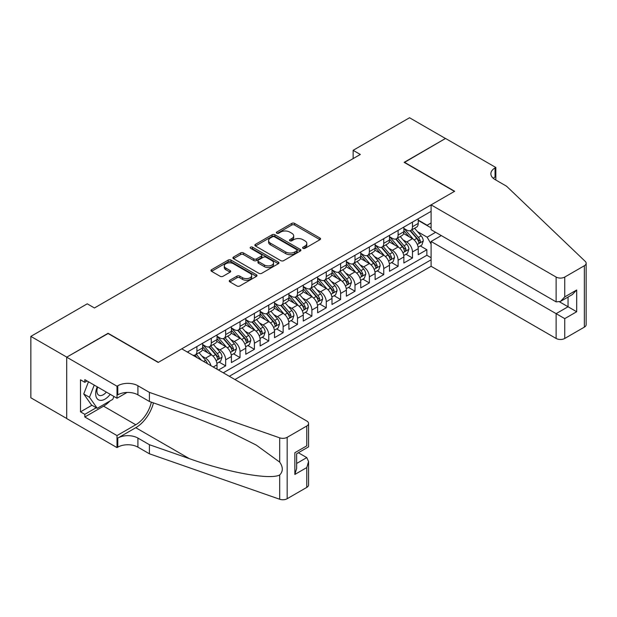 <?xml version="1.0" encoding="UTF-8"?>
<svg xmlns="http://www.w3.org/2000/svg" width="617" height="617" viewBox="0 0 617 617"><rect width="100%" height="100%" fill="white"/><g stroke="black" fill="none" stroke-linecap="round" stroke-linejoin="round"><path stroke-width="0.93" d="M303.016 248.335A1.396 0.81 0 0 0 304.991 248.335L319.976 239.681A1.998 1.149 0 0 0 320.562 238.864A1.998 1.149 0 0 0 319.976 238.054L294.587 223.393A1.998 1.149 0 0 0 291.764 223.393L276.771 232.046A1.396 0.81 0 0 0 276.362 232.617A1.396 0.81 0 0 0 276.771 233.187A1.396 0.81 0 0 0 278.753 233.187L280.689 232.069A6.386 3.687 0 0 1 289.72 232.069L291.833 233.288A6.386 3.687 0 0 1 293.7 235.895A6.386 3.687 0 0 1 291.833 238.501L289.897 239.62A1.396 0.81 0 0 0 289.481 240.19A1.396 0.81 0 0 0 289.897 240.761A1.396 0.81 0 0 0 291.872 240.761L293.808 239.643A6.386 3.687 0 0 1 302.839 239.643L304.952 240.861A6.386 3.687 0 0 1 306.819 243.468A6.386 3.687 0 0 1 304.952 246.075L303.016 247.193A1.396 0.81 0 0 0 302.6 247.764A1.396 0.81 0 0 0 303.016 248.335L303.016 247.193M229.833 280.241A1.998 1.149 0 0 0 229.254 281.051A1.998 1.149 0 0 0 229.833 281.869L236.959 285.98A1.998 1.149 0 0 0 239.782 285.98L256.425 276.37A1.998 1.149 0 0 0 257.011 275.56A1.998 1.149 0 0 0 256.425 274.742L231.036 260.081A1.998 1.149 0 0 0 228.213 260.081L211.569 269.691A1.998 1.149 0 0 0 210.983 270.508A1.998 1.149 0 0 0 211.569 271.326L220.169 276.293A1.998 1.149 0 0 0 222.992 276.293L230.118 272.174A1.998 1.149 0 0 0 230.704 271.364A1.998 1.149 0 0 0 230.118 270.547L225.853 268.087A5.337 3.077 0 0 1 224.287 265.904A5.337 3.077 0 0 1 227.58 263.058A5.337 3.077 0 0 1 233.396 263.729L250.116 273.377A5.337 3.077 0 0 1 251.674 275.56A5.337 3.077 0 0 1 248.381 278.406A5.337 3.077 0 0 1 242.566 277.735L239.782 276.131A1.998 1.149 0 0 0 236.959 276.131L229.833 280.241L229.833 281.869M108.098 333.527L66.775 357.127L30.85 336.388L30.85 397.788L66.705 418.488M108.098 333.273L158.399 362.318L454.444 191.393L404.15 162.348L445.466 138.493L409.534 117.754L353.132 150.317L353.132 158.615M30.85 336.388L87.259 303.819L94.44 307.968L360.313 154.466L353.132 150.317M280.828 260.652A1.998 1.149 0 0 0 283.65 260.652L300.294 251.042A1.998 1.149 0 0 0 300.88 250.232A1.998 1.149 0 0 0 300.294 249.415L274.904 234.753A1.998 1.149 0 0 0 272.082 234.753L255.438 244.363A1.998 1.149 0 0 0 254.852 245.18A1.998 1.149 0 0 0 255.438 245.99L280.828 260.652M251.127 248.636A1.396 0.81 0 0 1 252.546 248.836L252.546 247.178L278.36 262.078A1.998 1.149 0 0 1 278.946 262.896A1.998 1.149 0 0 1 278.36 263.706L261.716 273.316A1.998 1.149 0 0 1 258.893 273.316L233.504 258.654L233.504 257.027A1.998 1.149 0 0 0 232.917 257.844A1.998 1.149 0 0 0 233.504 258.654M233.504 257.027L240.63 252.916A1.998 1.149 0 0 1 243.445 252.916L253.749 258.862A1.998 1.149 0 0 0 256.564 258.862L261.292 256.132A1.998 1.149 0 0 0 261.878 255.322A1.998 1.149 0 0 0 261.292 254.505L250.571 248.312A1.396 0.81 0 0 1 250.163 247.741A1.396 0.81 0 0 1 251.026 247.001A1.396 0.81 0 0 1 252.546 247.178M218.472 370.03L225.652 365.881L219.112 362.11M216.297 347.787L219.907 349.87A8.129 4.697 60 0 1 225.652 359.827L231.406 356.51L231.406 362.565L240.028 357.59L233.488 353.811M230.665 339.489L234.275 341.571A8.129 4.697 60 0 1 240.028 351.528L245.774 348.212L245.774 354.266L254.397 349.291L247.857 345.512M245.042 331.19L248.651 333.273A8.129 4.697 60 0 1 254.397 343.229L260.143 339.913L260.143 345.967L268.765 340.993L262.233 337.214M259.41 322.892L263.019 324.982A8.129 4.697 60 0 1 268.765 334.938L274.519 331.614L274.519 337.676L283.141 332.694L276.601 328.923M273.786 314.601L277.388 316.683A8.129 4.697 60 0 1 283.141 326.64L288.887 323.316L288.887 329.378L297.51 324.395L290.969 320.624M288.154 306.302L291.764 308.384A8.129 4.697 60 0 1 297.51 318.341L303.263 315.025L303.263 321.079L311.886 316.097L305.346 312.325M302.523 298.003L306.132 300.086A8.129 4.697 60 0 1 311.886 310.043L317.632 306.726L317.632 312.78L326.254 307.806L319.714 304.027M316.899 289.705L320.508 291.787A8.129 4.697 60 0 1 326.254 301.744L332 298.427L332 304.482L340.623 299.507L334.09 295.728M331.267 281.406L334.877 283.488A8.129 4.697 60 0 1 340.623 293.445L346.376 290.129L346.376 296.183L354.999 291.209L348.458 287.429M345.643 273.115L349.245 275.197A8.129 4.697 60 0 1 354.999 285.154L360.744 281.83L360.744 287.892L369.367 282.91L362.827 279.139M360.012 264.816L363.621 266.899A8.129 4.697 60 0 1 369.367 276.856L375.113 273.532L375.113 279.594L383.743 274.611L377.203 270.84M374.38 256.518L377.99 258.6A8.129 4.697 60 0 1 383.743 268.557L389.489 265.241L389.489 271.295L398.112 266.32L391.571 262.541M388.756 248.219L392.366 250.301A8.129 4.697 60 0 1 398.112 260.258L403.857 256.942L403.857 262.996L412.48 258.022L412.48 251.96A8.129 4.697 -120 0 0 406.734 242.003L403.125 239.92M405.94 254.243L412.48 258.022M217.03 369.205L217.03 364.801A8.129 4.697 -120 0 0 211.284 354.844L202.391 349.716M210.945 365.688A8.129 4.697 60 0 0 205.53 358.168L201.929 356.086M231.406 356.51A8.129 4.697 -120 0 0 225.652 346.553L216.768 341.417M245.774 348.212A8.129 4.697 -120 0 0 240.028 338.255L231.136 333.126M260.143 339.913A8.129 4.697 -120 0 0 254.397 329.956L245.512 324.827M274.519 331.614A8.129 4.697 -120 0 0 268.765 321.658L259.88 316.529M288.887 323.316A8.129 4.697 -120 0 0 283.141 313.359L274.249 308.23M303.263 315.025A8.129 4.697 -120 0 0 297.51 305.068L288.625 299.931M317.632 306.726A8.129 4.697 -120 0 0 311.886 296.769L302.993 291.633M332 298.427A8.129 4.697 -120 0 0 326.254 288.471L317.369 283.342M346.376 290.129A8.129 4.697 -120 0 0 340.623 280.172L331.738 275.043M360.744 281.83A8.129 4.697 -120 0 0 354.999 271.873L346.106 266.745M375.113 273.532A8.129 4.697 -120 0 0 369.367 263.575L360.482 258.446M389.489 265.241A8.129 4.697 -120 0 0 383.743 255.284L374.851 250.147M403.857 256.942A8.129 4.697 -120 0 0 398.112 246.985L389.227 241.856M234.923 379.532L431.09 266.274L556.125 338.463L556.125 313.652L568.049 306.765L568.049 297.047M229.316 376.293L431.09 259.803M431.09 211.346L187.352 352.068M202.661 344.556L205.53 346.222A8.129 4.697 60 0 0 209.603 346.623L215.348 343.299A8.129 4.697 -120 0 0 217.03 339.581L217.03 334.931M217.03 336.265L219.907 337.923A8.129 4.697 60 0 0 223.971 338.324L229.717 335.008A8.129 4.697 -120 0 0 231.406 331.283L231.406 326.64M231.406 327.966L234.275 329.625A8.129 4.697 60 0 0 238.339 330.026L244.093 326.709A8.129 4.697 -120 0 0 245.774 322.984L245.774 318.341M245.774 319.668L248.651 321.326A8.129 4.697 60 0 0 252.715 321.727L258.461 318.411A8.129 4.697 -120 0 0 260.143 314.685L260.143 310.043M260.143 311.369L263.019 313.027A8.129 4.697 60 0 0 267.084 313.436L272.83 310.112A8.129 4.697 -120 0 0 274.519 306.394L274.519 301.744M274.519 303.07L277.388 304.736A8.129 4.697 60 0 0 281.452 305.137L287.206 301.813A8.129 4.697 -120 0 0 288.887 298.096L288.887 293.445M288.887 294.779L291.764 296.438A8.129 4.697 60 0 0 295.828 296.839L301.574 293.522A8.129 4.697 -120 0 0 303.263 289.797L303.263 285.154M303.263 286.481L306.132 288.139A8.129 4.697 60 0 0 310.197 288.54L315.95 285.224A8.129 4.697 -120 0 0 317.632 281.499L317.632 276.856M317.632 278.182L320.508 279.84A8.129 4.697 60 0 0 324.573 280.241L330.319 276.925A8.129 4.697 -120 0 0 332 273.2L332 268.557M332 269.884L334.877 271.542A8.129 4.697 60 0 0 338.941 271.943L344.687 268.626A8.129 4.697 -120 0 0 346.376 264.909L346.376 260.258M346.376 261.585L349.245 263.243A8.129 4.697 60 0 0 353.31 263.652L359.063 260.328A8.129 4.697 -120 0 0 360.744 256.61L360.744 251.96M360.744 253.286L363.621 254.952A8.129 4.697 60 0 0 367.686 255.353L373.432 252.029A8.129 4.697 -120 0 0 375.113 248.312L375.113 243.661M375.113 244.995L377.99 246.653A8.129 4.697 60 0 0 382.054 247.055L387.808 243.738A8.129 4.697 -120 0 0 389.489 240.013L389.489 235.37M389.489 236.697L392.366 238.355A8.129 4.697 60 0 0 396.43 238.756L402.176 235.439A8.129 4.697 -120 0 0 403.857 231.714L403.857 227.071M223.285 372.815L426.856 255.284L426.856 249.723L418.233 254.698L418.233 248.643A8.129 4.697 -120 0 0 412.48 238.686L403.595 233.558M403.857 228.398L406.734 230.056A8.129 4.697 -120 0 0 410.799 230.457A8.129 4.697 -120 0 0 412.48 226.74L412.48 222.089M410.799 230.457L416.544 227.141A8.129 4.697 -120 0 0 418.233 223.416L418.233 218.773M188.285 352.608L188.285 351.528M196.908 346.553L196.908 351.196A8.129 4.697 60 0 1 195.227 354.922A8.129 4.697 60 0 1 192.72 355.168M195.227 354.922L200.98 351.597A8.129 4.697 -120 0 0 202.661 347.88L202.661 343.229M211.284 338.255L211.284 342.898A8.129 4.697 60 0 1 209.603 346.623M225.652 329.956L225.652 334.599A8.129 4.697 60 0 1 223.971 338.324M240.028 321.658L240.028 326.308A8.129 4.697 60 0 1 238.339 330.026M254.397 313.359L254.397 318.01A8.129 4.697 60 0 1 252.715 321.727M268.765 305.06L268.765 309.711A8.129 4.697 60 0 1 267.084 313.436M283.141 296.769L283.141 301.412A8.129 4.697 60 0 1 281.452 305.137M297.51 288.471L297.51 293.114A8.129 4.697 60 0 1 295.828 296.839M311.886 280.172L311.886 284.823A8.129 4.697 60 0 1 310.197 288.54M326.254 271.873L326.254 276.524A8.129 4.697 60 0 1 324.573 280.241M340.623 263.575L340.623 268.225A8.129 4.697 60 0 1 338.941 271.943M354.999 255.284L354.999 259.927A8.129 4.697 60 0 1 353.31 263.652M369.367 246.985L369.367 251.628A8.129 4.697 60 0 1 367.686 255.353M383.743 238.686L383.743 243.329A8.129 4.697 60 0 1 382.054 247.055M398.112 230.388L398.112 235.038A8.129 4.697 60 0 1 396.43 238.756M398.112 260.258L398.112 266.32M383.743 268.557L383.743 274.611M369.367 276.856L369.367 282.91M354.999 285.154L354.999 291.209M340.623 293.445L340.623 299.507M326.254 301.744L326.254 307.806M311.886 310.043L311.886 316.097M297.51 318.341L297.51 324.395M283.141 326.64L283.141 332.694M268.765 334.938L268.765 340.993M254.397 343.229L254.397 349.291M240.028 351.528L240.028 357.59M225.652 359.827L225.652 365.881M431.09 244.039L427.141 237.19L417.493 231.622M427.141 237.19L435.617 232.3M418.233 220.431L431.09 227.858M418.233 220.099L427.141 225.244L431.09 222.961M420.316 245.944L426.856 249.723M426.856 255.284L431.09 257.729M303.572 248.535L304.952 247.733A6.386 3.687 0 0 0 306.819 245.126L306.819 243.468M293.7 235.895L293.7 237.553A6.386 3.687 0 0 1 291.833 240.16L290.453 240.962M319.945 239.697L294.587 225.051A1.998 1.149 0 0 0 291.764 225.051L277.334 233.38M300.294 249.415L300.294 251.042L274.904 236.411A1.998 1.149 0 0 0 272.082 236.411L255.469 246.006M296.769 250.795A1.396 0.81 0 0 0 297.178 250.232A1.396 0.81 0 0 0 296.769 249.661L274.48 236.789A1.396 0.81 0 0 0 272.506 236.789L270.462 237.969A6.386 3.687 0 0 0 268.596 240.576A6.386 3.687 0 0 0 270.462 243.183L285.694 251.983A6.386 3.687 0 0 0 294.725 251.983L296.769 250.795L296.769 252.461A1.396 0.81 0 0 0 297.178 251.89L297.178 250.232M268.596 240.576L268.596 242.234A6.386 3.687 0 0 0 270.462 244.841L270.462 243.183M296.769 252.461L294.725 253.641A6.386 3.687 0 0 1 285.694 253.641L270.462 244.841M233.527 258.67L240.63 254.574L240.63 252.916M261.878 255.322L261.878 256.981A1.998 1.149 0 0 1 261.292 257.79L256.564 260.521A1.998 1.149 0 0 1 253.749 260.521L243.445 254.574A1.998 1.149 0 0 0 240.63 254.574M252.546 248.836L278.336 263.721M264.431 265.032A5.337 3.077 0 0 0 270.246 265.696A5.337 3.077 0 0 0 273.539 262.85A5.337 3.077 0 0 0 271.981 260.675L266.089 257.274A1.998 1.149 0 0 0 263.266 257.274L258.538 260.004A1.998 1.149 0 0 0 257.96 260.814A1.998 1.149 0 0 0 258.538 261.631L264.431 265.032L264.431 266.691A5.337 3.077 0 0 0 270.246 267.362A5.337 3.077 0 0 0 273.539 264.508L273.539 262.85M257.96 260.814L257.96 262.472A1.998 1.149 0 0 0 258.538 263.289L258.538 261.631M264.431 266.691L258.538 263.289M251.674 275.56L251.674 277.218A5.337 3.077 0 0 1 248.381 280.064A5.337 3.077 0 0 1 242.566 279.393L239.782 277.789A1.998 1.149 0 0 0 236.959 277.789L229.863 281.884M224.287 265.904L224.287 267.562A5.337 3.077 0 0 0 225.853 269.745L225.853 268.087M230.118 270.547L230.118 272.174L225.853 269.745M256.402 276.385L231.036 261.739A1.998 1.149 0 0 0 228.213 261.739L211.592 271.341M418.11 247.216L421.827 245.072L423.262 240.923A5.383 3.108 -120 0 0 421.164 235.871L414.593 228.267M413.282 239.211L405.492 230.195A15.548 8.977 -120 0 0 403.857 228.491M409.009 236.681L404.652 231.637A12.903 7.45 -120 0 0 403.857 230.773M410.066 230.75L416.706 238.44A5.383 3.108 60 0 1 418.627 242.149C419.437 243.237 420.015 242.905 420.354 241.154A5.383 3.108 -120 0 0 418.434 237.445L411.863 229.84M410.459 230.627L417.593 238.887A2.746 1.581 60 0 1 418.287 239.959L420.354 241.154M418.627 242.149L419.02 242.79M97.239 386.828A13.212 7.628 120 0 0 100.332 400.364A13.212 7.628 120 0 0 110.188 394.309M97.679 387.083A9.047 5.221 120 0 0 98.782 395.181A9.047 5.221 120 0 0 100.108 395.59A9.047 5.221 120 0 0 106.348 392.088M113.898 396.446L112.764 399.361L97.247 408.323L91.501 405.007L83.742 393.97L88.478 381.769M97.247 408.323L89.488 397.286L94.224 385.085M83.742 393.97L89.488 397.286M441.294 235.578L431.09 241.463L564.748 318.634L564.748 338.463L584.361 327.133L584.361 265.734A6.101 3.517 0 0 0 586.15 263.243A6.101 3.517 0 0 0 585.271 261.423L506.542 186.203L495.042 179.57A14.23 8.214 180 0 1 490.877 173.763A14.23 8.214 180 0 1 495.042 167.955L495.837 167.492L445.536 138.455L404.359 162.479M431.09 241.463L431.09 266.274M404.359 162.225L454.66 191.27L431.09 204.875L556.125 277.064A6.101 3.517 0 0 0 564.748 277.064L584.361 265.734M495.837 167.492L495.837 179.524L495.405 179.778M431.09 204.875L431.09 229.686L556.125 301.867L556.125 277.064M586.15 263.243L586.15 324.65A6.101 3.517 180 0 1 584.361 327.133M564.748 338.463A6.101 3.517 180 0 1 556.125 338.463M493.253 178.305A14.23 8.214 180 0 1 495.042 177.04L495.042 167.955M559.573 301.867L576.679 311.747L564.748 318.634M564.748 277.064L564.748 296.893L560.437 301.443L556.125 301.867M564.748 296.893L576.679 290.005L572.36 294.556L560.437 301.443M181.753 348.829L306.78 421.018A6.101 3.517 -0 0 1 308.569 423.509A6.101 3.517 -0 0 1 306.78 426L287.167 437.322L287.167 498.721A6.101 3.517 180 0 1 279.702 499.246L149.414 453.796L137.915 447.155A14.23 8.214 -0 0 0 117.801 447.155L117.006 447.61L66.705 418.573L66.705 357.174L107.882 333.396L158.183 362.441L181.753 348.829M149.414 453.796L149.414 444.71L189.365 458.647C227.55 472.406 270.2 480.111 279.702 474.967C283.157 471.419 283.157 467.138 279.702 462.125L256.256 445.081L224.727 429.316L189.365 415.418L149.414 401.482L137.915 394.841A14.23 8.214 -0 0 0 117.801 394.841L117.801 385.756L117.006 386.211L66.705 357.174M149.414 401.482L149.414 392.389L137.915 385.756A14.23 8.214 -0 0 0 117.801 385.756M189.365 458.647L135.763 427.697L117.801 438.07A14.23 8.214 -0 0 1 137.915 438.07L149.414 444.71M306.78 487.399L306.78 467.563L308.569 461.555L308.569 484.908A6.101 3.517 180 0 1 306.78 487.399L287.167 498.721M279.702 462.125L279.702 437.846L149.414 392.389M109.903 401.011A22.868 13.204 -60 0 1 103.571 406.163L84.814 416.992L84.814 414.339L96.244 407.744M87.113 380.982L84.814 382.309L80.503 379.825L80.503 411.847L84.814 414.339M84.814 382.309L84.814 379.656L117.006 398.243L117.006 386.211M117.006 447.61L117.006 435.579L135.763 424.751A22.868 13.204 120 0 0 151.327 402.145M84.814 416.992L117.006 435.579M298.366 452.747L306.78 457.606L308.569 461.555M135.763 427.697A26.469 15.286 120 0 0 153.463 402.893M127.04 392.451L117.006 398.243M279.702 437.846A6.101 3.517 -0 0 0 287.167 437.322M80.503 411.847L91.933 405.253M306.78 467.563L294.849 474.45L296.638 468.442L296.638 453.742L308.569 446.855L308.569 423.509M294.849 474.45L294.849 452.716C297.178 454.058 297.178 454.058 294.849 452.716L306.78 445.829C309.109 447.171 309.109 447.171 306.78 445.829L306.78 426M403.742 255.515L407.451 253.371L408.886 249.222A5.383 3.108 -120 0 0 406.788 244.17L400.225 236.566M398.906 247.51L391.124 238.494A15.548 8.977 -120 0 0 389.489 236.781M394.641 244.98L390.283 239.936A12.903 7.45 -120 0 0 389.489 239.072M395.698 239.049L402.338 246.738A5.383 3.108 60 0 1 404.258 250.448C405.068 251.535 405.639 251.204 405.978 249.453A5.383 3.108 -120 0 0 404.058 245.743L397.495 238.139M396.083 238.926L403.225 247.186A2.746 1.581 60 0 1 403.911 248.258L405.978 249.453M404.258 250.448L404.652 251.088M389.366 263.814L393.083 261.67L394.518 257.52A5.383 3.108 -120 0 0 392.42 252.461L385.856 244.864M384.538 255.808L376.748 246.792A15.548 8.977 -120 0 0 375.113 245.08M380.265 253.278L375.915 248.235A12.903 7.45 -120 0 0 375.113 247.363M381.321 247.348L387.962 255.037A5.383 3.108 60 0 1 389.882 258.747C390.692 259.826 391.271 259.495 391.61 257.752A5.383 3.108 -120 0 0 389.689 254.042L383.126 246.438M381.715 247.224L388.849 255.484A2.746 1.581 60 0 1 389.543 256.556L391.61 257.752M389.882 258.747L390.276 259.387M374.997 272.112L378.707 269.968L380.149 265.819A5.383 3.108 -120 0 0 378.051 260.76L371.48 253.155M370.169 264.107L362.38 255.091A15.548 8.977 -120 0 0 360.744 253.379M365.896 261.577L361.539 256.533A12.903 7.45 -120 0 0 360.744 255.662M366.953 255.646L373.594 263.336A5.383 3.108 60 0 1 375.514 267.045C376.324 268.125 376.894 267.793 377.242 266.05A5.383 3.108 -120 0 0 375.321 262.341L368.75 254.736M367.346 255.515L374.48 263.783A2.746 1.581 60 0 1 375.167 264.855L377.242 266.05M375.514 267.045L375.907 267.685M360.621 280.411L364.338 278.267L365.773 274.118A5.383 3.108 -120 0 0 363.675 269.058L357.112 261.454M355.793 272.398L348.011 263.382A15.548 8.977 -120 0 0 346.376 261.677M351.528 269.868L347.17 264.832A12.903 7.45 -120 0 0 346.376 263.96M352.577 263.945L359.225 271.634A5.383 3.108 60 0 1 361.146 275.344C361.955 276.424 362.526 276.092 362.865 274.341A5.383 3.108 -120 0 0 360.945 270.632L354.382 263.035M352.97 263.814L360.104 272.082A2.746 1.581 60 0 1 360.798 273.154L362.865 274.341M361.146 275.344L361.531 275.976M346.253 288.702L349.97 286.558L351.405 282.416A5.383 3.108 -120 0 0 349.307 277.357L342.736 269.752M341.425 280.696L333.635 271.681A15.548 8.977 -120 0 0 332 269.976M337.152 278.167L332.794 273.123A12.903 7.45 -120 0 0 332 272.259M338.209 272.236L344.849 279.925A5.383 3.108 60 0 1 346.769 283.635C347.579 284.722 348.158 284.391 348.497 282.64A5.383 3.108 -120 0 0 346.577 278.93L340.006 271.333M338.602 272.112L345.736 280.373A2.746 1.581 60 0 1 346.43 281.452L348.497 282.64M346.769 283.635L347.163 284.275M331.884 297.001L335.594 294.857L337.029 290.707A5.383 3.108 -120 0 0 334.931 285.656L328.367 278.051M327.056 288.995L319.267 279.979A15.548 8.977 -120 0 0 317.632 278.267M322.784 286.465L318.426 281.421A12.903 7.45 -120 0 0 317.632 280.558M323.84 280.534L330.481 288.224A5.383 3.108 60 0 1 332.401 291.934C333.211 293.021 333.782 292.689 334.121 290.939A5.383 3.108 -120 0 0 332.201 287.229L325.637 279.624M324.226 280.411L331.368 288.671A2.746 1.581 60 0 1 332.054 289.743L334.121 290.939M332.401 291.934L332.794 292.574M317.508 305.299L321.226 303.155L322.66 299.006A5.383 3.108 -120 0 0 320.562 293.947L313.999 286.35M312.68 297.294L304.891 288.278A15.548 8.977 -120 0 0 303.263 286.566M308.407 294.764L304.058 289.72A12.903 7.45 -120 0 0 303.263 288.856M309.464 288.833L316.105 296.522A5.383 3.108 60 0 1 318.025 300.232C318.835 301.312 319.413 300.98 319.753 299.237A5.383 3.108 -120 0 0 317.832 295.528L311.269 287.923M309.857 288.71L316.991 296.97A2.746 1.581 60 0 1 317.686 298.042L319.753 299.237M318.025 300.232L318.418 300.872M303.14 313.598L306.85 311.454L308.292 307.305A5.383 3.108 -120 0 0 306.194 302.245L299.623 294.648M298.312 305.592L290.522 296.576A15.548 8.977 -120 0 0 288.887 294.864M294.039 303.063L289.682 298.019A12.903 7.45 -120 0 0 288.887 297.147M295.096 297.132L301.736 304.821A5.383 3.108 60 0 1 303.657 308.531C304.466 309.611 305.045 309.279 305.384 307.536A5.383 3.108 -120 0 0 303.464 303.826L296.893 296.222M295.489 297.001L302.623 305.268A2.746 1.581 60 0 1 303.317 306.34L305.384 307.536M303.657 308.531L304.05 309.171M288.764 321.897L292.481 319.753L293.916 315.603A5.383 3.108 -120 0 0 291.818 310.544L285.255 302.939M283.936 313.891L276.154 304.867A15.548 8.977 -120 0 0 274.519 303.163M279.671 311.354L275.313 306.317A12.903 7.45 -120 0 0 274.519 305.446M280.727 305.43L287.368 313.12A5.383 3.108 60 0 1 289.288 316.829C290.098 317.909 290.669 317.578 291.008 315.835A5.383 3.108 -120 0 0 289.088 312.125L282.524 304.52M281.113 305.299L288.247 313.567A2.746 1.581 60 0 1 288.941 314.639L291.008 315.835M289.288 316.829L289.674 317.462M274.395 330.195L278.113 328.051L279.547 323.902A5.383 3.108 -120 0 0 277.449 318.842L270.886 311.238M269.567 322.182L261.778 313.166A15.548 8.977 -120 0 0 260.143 311.462M265.295 319.652L260.937 314.608A12.903 7.45 -120 0 0 260.143 313.745M266.351 313.721L272.992 321.411A5.383 3.108 60 0 1 274.912 325.12C275.722 326.208 276.3 325.876 276.64 324.126A5.383 3.108 -120 0 0 274.719 320.416L268.156 312.819M266.745 313.598L273.879 321.858A2.746 1.581 60 0 1 274.573 322.938L276.64 324.126M274.912 325.12L275.305 325.761M260.027 338.486L263.737 336.342L265.171 332.193A5.383 3.108 -120 0 0 263.081 327.141L256.51 319.537M255.199 330.481L247.409 321.465A15.548 8.977 -120 0 0 245.774 319.76M250.926 327.951L246.569 322.907A12.903 7.45 -120 0 0 245.774 322.043M251.983 322.02L258.623 329.709A5.383 3.108 60 0 1 260.544 333.419C261.353 334.507 261.924 334.175 262.264 332.424A5.383 3.108 -120 0 0 260.343 328.714L253.78 321.11M252.368 321.897L259.51 330.157A2.746 1.581 60 0 1 260.197 331.229L262.264 332.424M260.544 333.419L260.937 334.059M245.651 346.785L249.368 344.641L250.803 340.491A5.383 3.108 -120 0 0 248.705 335.44L242.142 327.835M240.823 338.779L233.033 329.763A15.548 8.977 -120 0 0 231.406 328.051M236.55 336.25L232.2 331.206A12.903 7.45 -120 0 0 231.406 330.342M237.607 330.319L244.255 338.008A5.383 3.108 60 0 1 246.168 341.718C246.977 342.805 247.556 342.474 247.895 340.723A5.383 3.108 -120 0 0 245.975 337.013L239.411 329.409M238 330.195L245.134 338.455A2.746 1.581 60 0 1 245.828 339.527L247.895 340.723M246.168 341.718L246.561 342.358M231.282 355.083L234.992 352.939L236.434 348.79A5.383 3.108 -120 0 0 234.337 343.731L227.766 336.134M226.454 347.078L218.665 338.062A15.548 8.977 -120 0 0 217.03 336.35M222.182 344.548L217.824 339.504A12.903 7.45 -120 0 0 217.03 338.633M223.238 338.617L229.879 346.307A5.383 3.108 60 0 1 231.799 350.016C232.609 351.096 233.187 350.764 233.527 349.021A5.383 3.108 -120 0 0 231.606 345.312L225.035 337.707M223.632 338.494L230.766 346.754A2.746 1.581 60 0 1 231.46 347.826L233.527 349.021M231.799 350.016L232.193 350.657M216.914 363.382L220.624 361.238L222.058 357.089A5.383 3.108 -120 0 0 219.96 352.029L213.397 344.425M212.078 355.377L204.296 346.361A15.548 8.977 -120 0 0 202.661 344.648M207.813 352.847L203.456 347.803A12.903 7.45 -120 0 0 202.661 346.931M208.87 346.916L215.51 354.605A5.383 3.108 60 0 1 217.431 358.315C218.241 359.395 218.811 359.063 219.151 357.32A5.383 3.108 -120 0 0 217.23 353.61L210.667 346.006M209.256 346.785L216.397 355.053A2.746 1.581 60 0 1 217.084 356.125L219.151 357.32M217.431 358.315L217.824 358.955M207.405 363.644A5.383 3.108 -120 0 0 205.592 360.328L199.029 352.723M201.335 360.143L196.299 354.305M194.887 355.083L197.178 357.737M194.494 355.207L196.183 357.166M205.53 358.168L211.284 354.844M219.907 349.87L225.652 346.553M234.275 341.571L240.028 338.255M248.651 333.273L254.397 329.956M263.019 324.982L268.765 321.658M277.388 316.683L283.141 313.359M291.764 308.384L297.51 305.068M306.132 300.086L311.886 296.769M320.508 291.787L326.254 288.471M334.877 283.488L340.623 280.172M349.245 275.197L354.999 271.873M363.621 266.899L369.367 263.575M377.99 258.6L383.743 255.284M392.366 250.301L398.112 246.985M406.734 242.003L412.48 238.686M412.48 226.74L418.233 223.416M196.908 351.196L202.661 347.88M211.284 342.898L217.03 339.581M225.652 334.599L231.406 331.283M240.028 326.308L245.774 322.984M254.397 318.01L260.143 314.685M268.765 309.711L274.519 306.394M283.141 301.412L288.887 298.096M297.51 293.114L303.263 289.797M311.886 284.823L317.632 281.499M326.254 276.524L332 273.2M340.623 268.225L346.376 264.909M354.999 259.927L360.744 256.61M369.367 251.628L375.113 248.312M383.743 243.329L389.489 240.013M398.112 235.038L403.857 231.714M412.48 251.96L418.233 248.643M213.22 367.007L217.03 364.801M304.952 247.733L304.952 246.075M289.897 240.761L289.897 239.62M291.833 240.16L291.833 238.501M276.771 233.187L276.771 232.046M291.764 225.051L291.764 223.393M294.587 225.051L294.587 223.393M319.976 239.681L319.976 238.054M255.438 245.99L255.438 244.363M272.082 236.411L272.082 234.753M274.904 236.411L274.904 234.753M285.694 253.641L285.694 251.983M294.725 253.641L294.725 251.983M243.445 254.574L243.445 252.916M253.749 260.521L253.749 258.862M256.564 260.521L256.564 258.862M261.292 257.79L261.292 256.132M278.36 263.706L278.36 262.078M236.959 277.789L236.959 276.131M239.782 277.789L239.782 276.131M242.566 279.393L242.566 277.735M211.569 271.326L211.569 269.691M228.213 261.739L228.213 260.081M231.036 261.739L231.036 260.081M256.425 276.37L256.425 274.742M417.285 244.455L423.223 241.031M405.492 230.195L406.233 229.771M418.434 237.445L421.164 235.871M414.138 239.928L416.706 238.44M576.679 290.005L576.679 311.747M137.915 394.841L137.915 385.756M137.915 438.07L137.915 447.155M279.702 499.246L279.702 474.967M117.801 438.07L117.801 447.155M103.571 406.163L135.763 424.751M296.638 463.467L306.78 457.606M402.916 252.754L408.855 249.33M391.124 238.494L391.864 238.069M404.058 245.743L406.788 244.17M399.77 248.219L402.338 246.738M388.548 261.053L394.479 257.628M376.748 246.792L377.488 246.36M389.689 254.042L392.42 252.461M385.394 256.518L387.962 255.037M374.172 269.351L380.111 265.919M362.38 255.091L363.12 254.659M375.321 262.341L378.051 260.76M371.025 264.816L373.594 263.336M359.804 277.65L365.742 274.218M348.011 263.382L348.752 262.958M360.945 270.632L363.675 269.058M356.657 273.115L359.225 271.634M345.435 285.941L351.366 282.517M333.635 271.681L334.375 271.256M346.577 278.93L349.307 277.357M342.281 281.414L344.849 279.925M331.059 294.24L336.998 290.815M319.267 279.979L320.007 279.555M332.201 287.229L334.931 285.656M327.912 289.705L330.481 288.224M316.691 302.538L322.622 299.114M304.891 288.278L305.631 287.846M317.832 295.528L320.562 293.947M313.536 298.003L316.105 296.522M302.315 310.837L308.253 307.405M290.522 296.576L291.263 296.145M303.464 303.826L306.194 302.245M299.168 306.302L301.736 304.821M287.946 319.136L293.885 315.703M276.154 304.867L276.894 304.443M289.088 312.125L291.818 310.544M284.799 314.601L287.368 313.12M273.578 327.434L279.509 324.002M261.778 313.166L262.518 312.742M274.719 320.416L277.449 318.842M270.423 322.899L272.992 321.411M259.202 335.725L265.14 332.301M247.409 321.465L248.15 321.041M260.343 328.714L263.081 327.141M256.055 331.198L258.623 329.709M244.833 344.024L250.772 340.599M233.033 329.763L233.774 329.339M245.975 337.013L248.705 335.44M241.679 339.489L244.255 338.008M230.457 352.322L236.396 348.898M218.665 338.062L219.405 337.63M231.606 345.312L234.337 343.731M227.311 347.787L229.879 346.307M216.089 360.621L222.027 357.189M204.296 346.361L205.037 345.929M217.23 353.61L219.96 352.029M212.942 356.086L215.51 354.605M203.625 361.462L205.592 360.328"/></g></svg>
